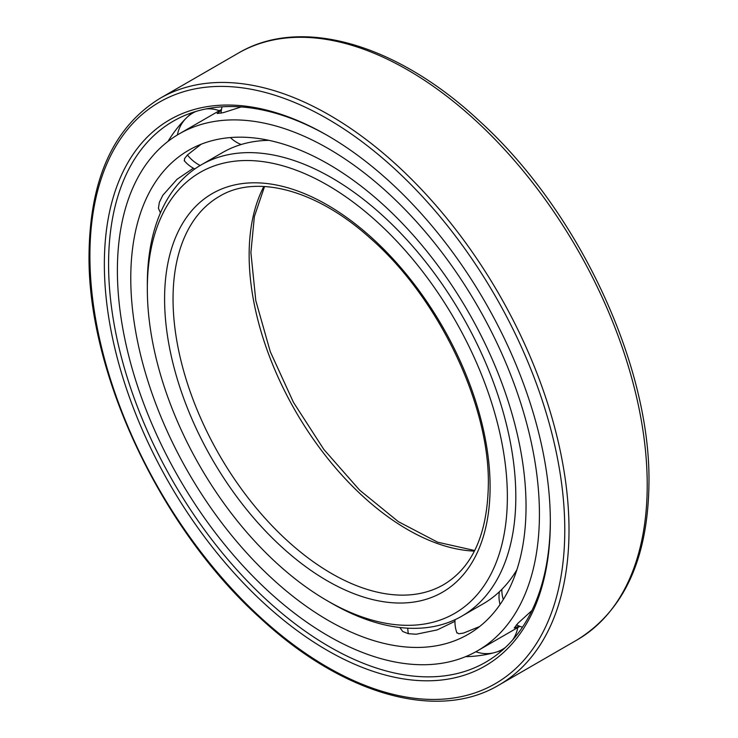 <?xml version="1.0" encoding="UTF-8"?>
<svg xmlns="http://www.w3.org/2000/svg" width="738" height="738" viewBox="0 0 738 738"><rect width="100%" height="100%" fill="white"/><g stroke="black" fill="none" stroke-linecap="round" stroke-linejoin="round"><path stroke-width="1.11" d="M526.037 506.416A279.49 161.364 -120 0 0 404.037 225.145A279.49 161.364 -120 0 0 188.66 150.266A279.49 161.364 -120 0 0 130.774 278.208A279.49 161.364 60 0 0 252.774 559.478A279.49 161.364 60 0 0 468.15 634.357A279.49 161.364 60 0 0 526.037 506.416M184.555 161.022L184.509 158.652L187.406 154.962L201.133 144.251M160.441 212.858L158.43 208.337L159.334 202.369L162.821 195.284L177.037 179.297L193.374 168.19M539.423 514.146A298.42 172.295 -120 0 0 409.156 213.817A298.42 172.295 -120 0 0 179.196 133.873A298.42 172.295 -120 0 0 117.388 270.486A298.42 172.295 60 0 0 247.645 570.806A298.42 172.295 60 0 0 477.615 650.759A298.42 172.295 60 0 0 539.423 514.146M241.197 106.936L223.273 112.665L217.166 113.514L221.382 110.091M454.986 621.304L437.191 629.911L416.241 634.228L408.363 633.702L402.745 631.497L399.839 627.503A31.633 31.633 0 0 0 399.913 627.761A31.559 11.697 -13.6 0 0 399.931 627.854M479.589 626.571L463.455 633.093L458.805 633.757L456.785 632.531M519.303 626.11L514.229 628.047L518.021 623.186L531.941 610.52M192.24 112.61A312.045 180.155 -120 0 0 181.078 123.587A312.045 180.155 -120 0 0 168.024 141.364M502.55 650.077A312.045 180.155 60 0 1 487.458 654.265A312.045 180.155 60 0 1 465.54 656.682M550.336 520.447A312.377 180.349 60 0 1 486.397 661.792A312.377 180.349 60 0 1 245.422 579.053A312.377 180.349 60 0 1 108.578 264.176A312.377 180.349 -120 0 1 174.03 120.746A312.377 180.349 -120 0 1 328.41 136.041M550.336 521.665A315.366 182.074 -120 0 0 327.349 135.432A315.366 182.074 -120 0 0 104.353 264.176A315.366 182.074 60 0 0 327.349 650.418A315.366 182.074 60 0 0 550.336 521.665M268.955 140.358A260.56 150.432 -120 0 0 222.562 152.554L201.289 164.832A260.56 150.432 -120 0 0 147.332 284.112L147.332 288.992A254.582 146.982 -120 0 1 327.349 185.053A254.582 146.982 -120 0 1 507.366 496.858A254.582 146.982 60 0 1 327.34 600.787A254.582 146.982 60 0 1 147.332 288.992M516.877 569.773A260.56 150.432 60 0 1 483.122 603.859L461.85 616.138A260.56 150.432 60 0 1 331.574 603.232L327.34 600.787M201.289 164.832A260.56 150.432 -120 0 1 402.081 234.638A260.56 150.432 -120 0 1 515.816 496.858A260.56 150.432 60 0 1 461.85 616.138M187.406 154.962A31.633 25.516 44.7 0 0 200.164 165.496M408.363 633.702A31.633 23.016 -78.6 0 1 407.745 628.176M503.307 599.542A31.633 25.516 -135.3 0 1 501.895 589.311M564.782 530.004A335.79 193.873 -120 0 0 327.349 118.753A335.79 193.873 -120 0 0 89.907 255.837A335.79 193.873 60 0 0 327.349 667.097A335.79 193.873 60 0 0 564.782 530.004M569.007 530.004A338.779 195.598 -120 0 0 421.13 189.076A338.779 195.598 -120 0 0 160.072 98.311C113.578 126.918 89.898 179.02 89.03 254.619C87.444 373.133 160.838 528.768 260.32 618.149C342.497 694.541 437.505 721.746 498.851 685.095A338.779 195.598 60 0 0 569.007 530.004M160.072 98.311L238.282 53.154A338.779 195.598 -120 0 1 499.34 143.919A338.779 195.598 -120 0 1 647.217 484.857A338.779 195.598 60 0 1 577.051 639.938L498.851 685.095M490.097 486.886A230.173 132.886 60 0 1 327.349 580.852A230.173 132.886 60 0 1 164.592 298.955A230.173 132.886 -120 0 1 327.349 204.989A230.173 132.886 -120 0 1 490.097 486.886M443.667 584.634A224.195 129.436 60 0 1 270.911 524.57A224.195 129.436 60 0 1 173.043 298.955A224.195 129.436 -120 0 1 219.481 196.326C256.068 174.085 316.002 189.398 369.895 237.894C438.16 297.027 489.589 404.359 488.353 484.451C487.458 533.961 472.569 567.365 443.667 584.634M263.863 186.474A224.195 129.436 -120 0 0 249.14 255.025A224.195 129.436 60 0 0 474.386 551.12M221.483 109.455L179.196 133.873M222.073 106.825A31.633 31.633 0 0 0 221.04 113.209M230.413 137.563A31.633 31.633 0 0 0 241.16 144.519M185.127 119.242A31.633 31.633 0 0 0 177.452 134.897M184.205 160.607A31.633 31.633 0 0 0 194.841 168.947M219.324 110.7A31.633 31.633 0 0 0 206.04 108.92M196.123 111.383A31.633 31.633 0 0 0 187.766 116.65M239.915 144.906A31.633 31.633 0 0 0 240.025 144.048M519.912 626.331L477.615 650.759M499.211 592.983A31.633 31.633 0 0 0 498.418 592.651M496.822 651.94A31.633 31.633 0 0 0 505.548 647.346M512.652 639.966A31.633 31.633 0 0 0 517.753 627.586M455.06 619.662A31.633 31.633 0 0 0 456.97 633.047M475.853 651.746A31.633 31.633 0 0 0 493.252 652.927M499.377 591.765A31.633 31.633 0 0 0 500.032 604.551M516.434 624.837A31.633 31.633 0 0 0 522.476 627.143M238.282 53.154C301.224 15.682 397.551 44.068 479.995 121.53C578.334 210.911 650.482 364.683 648.97 482.412C648.213 558.223 624.237 610.732 577.051 639.938M264.545 186.511L254.37 216.548L250.892 252.581L255.809 300.689L270.293 351.703L293.466 402.376L323.881 449.497L359.609 490.115L398.382 521.674L437.634 542.199L474.7 550.52"/></g></svg>
